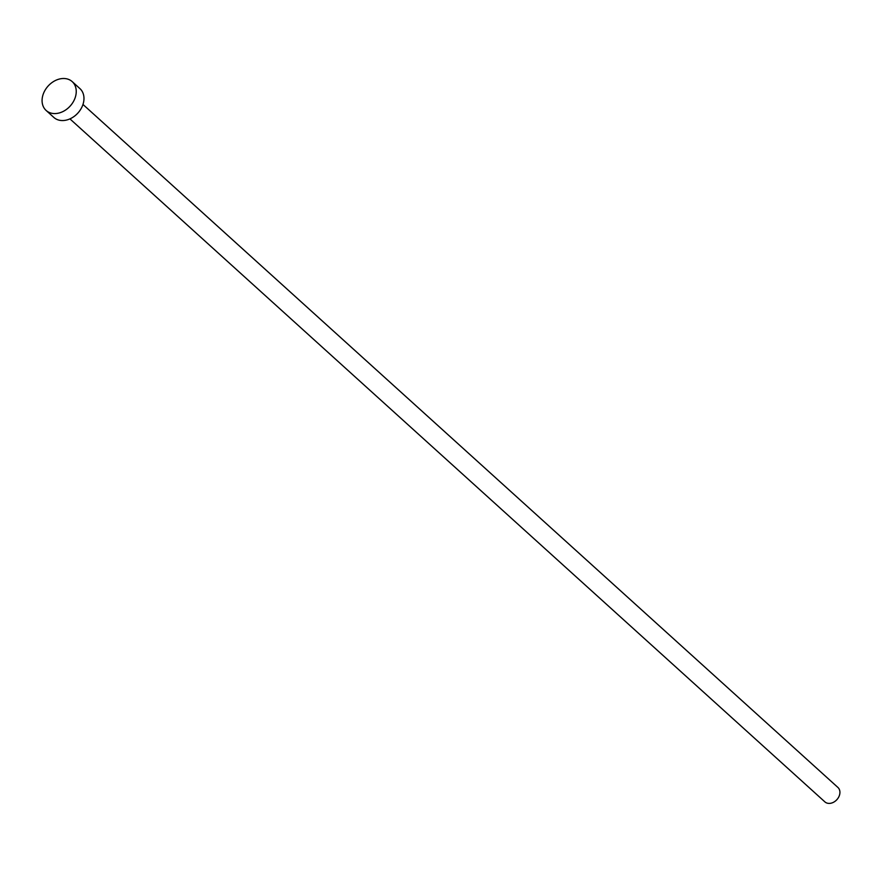 <?xml version="1.0" encoding="UTF-8"?>
<svg xmlns="http://www.w3.org/2000/svg" width="882" height="882" viewBox="0 0 882 882"><rect width="100%" height="100%" fill="white"/><g stroke="black" fill="none" stroke-linecap="round" stroke-linejoin="round"><path stroke-width="1.32" d="M82.974 104.462L837.9 787.439A9.724 7.442 132.1 0 1 838.914 796.644A9.724 7.442 132.1 0 1 830.392 803.315A9.724 7.442 132.1 0 1 824.857 801.848L69.932 118.883M72.203 81.618L79.931 88.608A19.437 14.895 132.1 0 1 81.949 107.02A19.437 14.895 132.1 0 1 64.904 120.371A19.437 14.895 132.1 0 1 53.846 117.438L46.118 110.448A19.437 14.895 132.1 0 1 44.1 92.037A19.437 14.895 132.1 0 1 61.145 78.685A19.437 14.895 132.1 0 1 72.203 81.618A19.437 14.895 132.1 0 1 74.22 100.03A19.437 14.895 132.1 0 1 57.187 113.392A19.437 14.895 132.1 0 1 46.118 110.448"/></g></svg>

